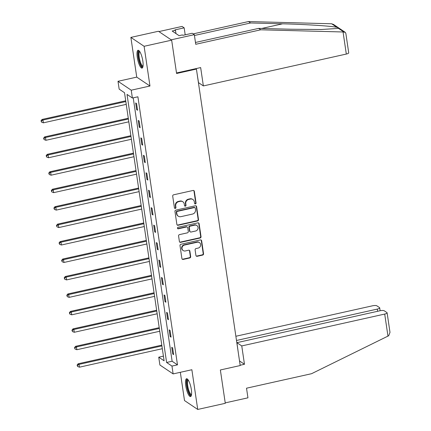 <?xml version="1.0" encoding="UTF-8"?>
<svg xmlns="http://www.w3.org/2000/svg" width="431" height="431" viewBox="0 0 431 431"><rect width="100%" height="100%" fill="white"/><g stroke="black" fill="none" stroke-linecap="round" stroke-linejoin="round"><path stroke-width="0.65" d="M195.415 203.922A0.803 0.749 123.9 0 0 196.062 202.985L194.338 191.316A1.148 1.067 123.9 0 0 193.093 190.459L173.623 194.801A1.148 1.067 123.9 0 0 172.702 196.143L174.426 207.807A0.803 0.749 123.9 0 0 175.293 208.41A0.803 0.749 123.9 0 0 175.94 207.473L175.713 205.959A3.674 3.416 123.9 0 1 178.66 201.676L180.282 201.315A3.674 3.416 123.9 0 1 184.263 204.057L184.484 205.565A0.803 0.749 123.9 0 0 185.357 206.163A0.803 0.749 123.9 0 0 185.998 205.226L185.777 203.718A3.674 3.416 123.9 0 1 188.719 199.434L190.34 199.068A3.674 3.416 123.9 0 1 194.322 201.81L194.548 203.324A0.803 0.749 123.9 0 0 195.415 203.922M194.693 203.674A0.803 0.749 123.9 0 0 195.701 202.742L193.982 191.078A1.148 1.067 123.9 0 0 193.702 190.502M174.571 208.157A0.803 0.749 123.9 0 0 175.579 207.23L175.358 205.722L175.713 205.959M184.635 205.916A0.803 0.749 123.9 0 0 185.642 204.989L185.422 203.475L185.777 203.718M191.342 389.538A9.126 2.403 -102.6 0 0 186.569 378.752A9.126 2.403 -102.6 0 0 185.766 385.788A9.126 2.403 -102.6 0 0 190.54 396.574A9.126 2.403 -102.6 0 0 191.342 389.538M142.839 61.067A9.126 2.403 -102.6 0 0 138.065 50.282A9.126 2.403 -102.6 0 0 137.263 57.318A9.126 2.403 -102.6 0 0 142.036 68.098A9.126 2.403 -102.6 0 0 142.839 61.067M195.927 255.448A1.148 1.067 123.9 0 0 197.172 256.305L202.635 255.087A1.148 1.067 123.9 0 0 203.556 253.746L201.643 240.789A1.148 1.067 123.9 0 0 200.399 239.932L180.928 244.275A1.148 1.067 123.9 0 0 180.007 245.611L181.92 258.568A1.148 1.067 123.9 0 0 183.164 259.43L189.764 257.959A1.148 1.067 123.9 0 0 190.685 256.617L189.866 251.074A1.148 1.067 123.9 0 0 188.622 250.212L185.346 250.944A3.071 2.855 123.9 0 1 182.071 247.491A3.071 2.855 123.9 0 1 184.479 245.067L197.301 242.211A3.071 2.855 123.9 0 1 200.577 245.659A3.071 2.855 123.9 0 1 198.168 248.084L196.03 248.563A1.148 1.067 123.9 0 0 195.108 249.899L195.927 255.448M171.969 366.081L173.127 373.909L159.901 365.014L158.743 357.186L164.103 360.79L124.521 92.735L119.161 89.125L118.002 81.297L131.234 90.192L132.387 98.02L127.026 94.416L166.608 362.471L171.969 366.081L177.48 364.852L137.898 96.792L132.387 98.02M171.657 40.153L144.105 46.295L130.873 37.4L158.43 31.258L171.657 40.153L176.581 73.496L196.417 69.073L240.196 365.547L220.36 369.97L225.284 403.308L197.727 409.45L191.865 369.733L173.127 373.909M130.873 37.4L136.74 77.117L149.966 86.011L144.105 46.295M149.966 86.011L131.234 90.192M197.592 220.936A1.148 1.067 123.9 0 0 198.513 219.594L196.601 206.638A1.148 1.067 123.9 0 0 195.356 205.781L175.88 210.118A1.148 1.067 123.9 0 0 174.964 211.459L176.877 224.416A1.148 1.067 123.9 0 0 178.122 225.273L197.592 220.936L197.236 220.694A1.148 1.067 123.9 0 0 198.158 219.352L196.24 206.395A1.148 1.067 123.9 0 0 195.965 205.824M199.122 223.711L201.035 236.673A1.148 1.067 123.9 0 1 200.113 238.009L180.643 242.351A1.148 1.067 123.9 0 1 179.398 241.495L178.579 235.951A1.148 1.067 123.9 0 1 179.501 234.609L187.399 232.848A1.148 1.067 123.9 0 0 188.315 231.512L187.771 227.832A1.148 1.067 123.9 0 0 186.531 226.975L178.305 228.807A0.803 0.749 123.9 0 1 177.448 227.902A0.803 0.749 123.9 0 1 178.078 227.272L197.877 222.854A1.148 1.067 123.9 0 1 199.122 223.711L198.761 223.473L200.679 236.43L201.035 236.673M180.33 372.303L184.5 400.555L197.727 409.45M196.417 69.073L195.809 68.658M133.222 97.837L172.12 361.243L177.48 364.852M135.668 102.95L136.659 109.663L137.554 110.266L136.562 103.553L135.668 102.95M138.243 120.405L139.235 127.118L140.129 127.716L139.138 121.003L138.243 120.405M140.824 137.855L141.815 144.568L142.709 145.172L141.718 138.459L140.824 137.855M143.399 155.311L144.39 162.024L145.285 162.622L144.293 155.909L143.399 155.311M145.98 172.761L146.971 179.474L147.86 180.077L146.869 173.364L145.98 172.761M148.555 190.216L149.546 196.929L150.441 197.527L149.449 190.814L148.555 190.216M151.13 207.667L152.121 214.379L153.016 214.983L152.024 208.27L151.13 207.667M153.711 225.122L154.702 231.835L155.596 232.433L154.605 225.72L153.711 225.122M156.286 242.572L157.277 249.285L158.172 249.888L157.18 243.176L156.286 242.572M158.861 260.028L159.853 266.741L160.747 267.339L159.756 260.626L158.861 260.028M161.442 277.478L162.433 284.191L163.327 284.794L162.336 278.081L161.442 277.478M164.017 294.933L165.008 301.646L165.903 302.244L164.911 295.531L164.017 294.933M166.592 312.383L167.584 319.096L168.478 319.7L167.487 312.987L166.592 312.383M169.173 329.839L170.164 336.552L171.059 337.15L170.067 330.437L169.173 329.839M171.748 347.289L172.739 354.002L173.634 354.605L172.642 347.892L171.748 347.289M163.419 356.141L158.743 357.186M136.74 77.117L118.002 81.297M172.12 361.243L166.608 362.471M136.659 109.663L137.441 109.49M139.235 127.118L140.016 126.946M141.815 144.568L142.591 144.396M144.39 162.024L145.172 161.851M146.971 179.474L147.747 179.301M149.546 196.929L150.327 196.757M152.121 214.379L152.903 214.207M154.702 231.835L155.478 231.662M157.277 249.285L158.058 249.113M159.853 266.741L160.634 266.568M162.433 284.191L163.209 284.018M165.008 301.646L165.79 301.474M167.584 319.096L168.365 318.924M170.164 336.552L170.945 336.379M172.739 354.002L173.521 353.829M192.91 199.531L192.555 199.294A3.674 3.416 123.9 0 0 189.985 198.831L190.34 199.068M185.422 203.475A3.674 3.416 123.9 0 1 188.363 199.192L189.985 198.831M182.852 201.778L182.496 201.536A3.674 3.416 123.9 0 0 179.926 201.072L180.282 201.315M175.358 205.722A3.674 3.416 123.9 0 1 178.299 201.433L179.926 201.072M177.152 224.993A1.148 1.067 123.9 0 0 177.761 225.036L197.236 220.694M195.265 208.184A0.803 0.749 123.9 0 0 194.392 207.58L177.303 211.395A0.803 0.749 123.9 0 0 176.656 212.332L176.893 213.921A3.674 3.416 123.9 0 0 180.875 216.664L192.555 214.062A3.674 3.416 123.9 0 0 195.496 209.773L195.265 208.184M194.957 207.683L194.596 207.446A0.803 0.749 123.9 0 0 194.036 207.343L194.392 207.58M178.299 216.2L177.944 215.963A3.674 3.416 123.9 0 1 176.532 213.684L176.301 212.09A0.803 0.749 123.9 0 1 176.942 211.152L194.036 207.343M179.673 242.066A1.148 1.067 123.9 0 0 180.287 242.109L199.758 237.772A1.148 1.067 123.9 0 0 200.679 236.43M187.334 227.121L186.973 226.878A1.148 1.067 123.9 0 0 186.17 226.733L177.949 228.565L178.305 228.807M177.583 228.554A0.803 0.749 123.9 0 0 177.949 228.565M195.593 231.021A3.071 2.855 123.9 0 0 196.87 225.532A3.071 2.855 123.9 0 0 194.726 225.149L190.206 226.151A1.148 1.067 123.9 0 0 189.29 227.493L189.829 231.172A1.148 1.067 123.9 0 0 191.073 232.029L195.593 231.021M196.87 225.532L196.514 225.294A3.071 2.855 123.9 0 0 194.365 224.907L194.726 225.149M190.27 231.883L189.915 231.641A1.148 1.067 123.9 0 1 189.473 230.93L188.929 227.25A1.148 1.067 123.9 0 1 189.85 225.914L194.365 224.907M198.761 223.473A1.148 1.067 123.9 0 0 198.486 222.902M199.445 242.599L199.09 242.357A3.071 2.855 123.9 0 0 196.94 241.969L197.301 242.211M183.197 250.556L182.841 250.314A3.071 2.855 123.9 0 1 184.123 244.83L196.94 241.969M182.194 259.144A1.148 1.067 123.9 0 0 182.809 259.187L189.403 257.716A1.148 1.067 123.9 0 0 190.324 256.375L189.505 250.831A1.148 1.067 123.9 0 0 189.231 250.26M196.202 256.019A1.148 1.067 123.9 0 0 196.816 256.062L202.279 254.845A1.148 1.067 123.9 0 0 203.2 253.509L201.288 240.546A1.148 1.067 123.9 0 0 201.008 239.975M125.712 100.789L42.049 119.441L42.938 120.044L43.353 122.84L126.24 104.361M125.825 101.565L42.938 120.044L41.365 121.019L41.004 120.782L41.527 122.14L41.365 121.019M43.353 122.84L41.527 122.14M41.004 120.782L42.049 119.441M142.968 66.519A7.898 2.08 77.4 0 1 139.396 61.364A7.898 2.08 77.4 0 1 139.579 51.316M139.859 51.742A7.316 1.923 -102.6 0 0 140.064 61.067A7.316 1.923 -102.6 0 0 143.044 66.018M138.588 50.362A9.073 2.387 -102.6 0 0 139.17 61.714A9.073 2.387 -102.6 0 0 142.472 67.802M191.472 394.99A7.898 2.08 77.4 0 1 187.905 389.834A7.898 2.08 77.4 0 1 188.083 379.786M188.363 380.212A7.316 1.923 -102.6 0 0 188.568 389.538A7.316 1.923 -102.6 0 0 191.547 394.489M187.092 378.833A9.073 2.387 -102.6 0 0 187.674 390.184A9.073 2.387 -102.6 0 0 190.976 396.278M343.054 31.975L345.215 32.314L345.829 33.284L348.717 52.824A3.513 0.905 171.6 0 1 346.314 54.058L343.054 31.975L260.766 29.798L195.739 44.291L194.316 34.669L171.172 39.83L158.91 31.582L182.054 26.426L184.166 27.843L174.905 29.906L175.476 30.294L172.174 31.027L179.075 35.671L182.378 34.933L182.949 35.315L192.21 33.252L194.316 34.669M195.469 42.464L258.654 28.376L290.623 29.227L321.192 29.513L338.518 28.398C338.938 28.16 338.421 27.816 336.961 27.352C332.236 26.102 305.18 24.341 282.58 23.813L250.61 22.967L194.44 35.493M258.654 28.376L260.766 29.798M185.195 34.814L184.166 27.843M345.215 32.314L333.567 24.481L331.638 23.77L248.504 21.55L250.61 22.967M248.504 21.55L193.153 33.887M196.929 72.527L198.502 82.655L203.367 85.925L346.314 54.058M176.5 72.963L200.657 67.581L203.367 85.925M175.967 33.58L175.476 30.294M241.759 345.931L384.705 314.064A3.513 0.905 -8.4 0 0 387.108 312.831A3.513 0.905 -8.4 0 0 386.941 312.604L384.226 310.778A3.513 0.905 -8.4 0 0 379.846 310.794L236.899 342.661L241.759 345.931L244.469 364.276L239.517 360.946M387.108 312.831L389.996 332.371L388.697 335.749L311.548 373.704L246.521 388.202L247.944 397.824L225.219 402.888M377.631 311.284L377.308 309.086A3.513 0.905 -8.4 0 0 379.706 307.853A3.513 0.905 -8.4 0 0 379.539 307.626L376.823 305.8A3.513 0.905 -8.4 0 0 372.443 305.816L235.876 336.261M377.308 309.086L236.495 340.474M238.295 352.666L236.899 342.661M240.153 365.24L244.469 364.276M128.287 118.245L44.625 136.896L45.519 137.494L45.934 140.29L128.815 121.817M128.406 119.021L45.519 137.494L43.94 138.475L43.585 138.232L44.107 139.596L43.94 138.475M45.934 140.29L44.107 139.596M43.585 138.232L44.625 136.896M130.868 135.695L47.2 154.346L48.094 154.95L48.509 157.746L131.396 139.267M130.981 136.471L48.094 154.95L46.521 155.925L46.16 155.688L46.683 157.046L46.521 155.925M48.509 157.746L46.683 157.046M46.16 155.688L47.2 154.346M133.443 153.15L49.78 171.802L50.675 172.4L51.084 175.196L133.971 156.722M133.556 153.926L50.675 172.4L49.096 173.381L48.741 173.138L49.263 174.501L49.096 173.381M51.084 175.196L49.263 174.501M48.741 173.138L49.78 171.802M136.024 170.601L52.356 189.252L53.25 189.855L53.665 192.652L136.546 174.172M136.137 171.376L53.25 189.855L51.672 190.831L51.316 190.594L51.839 191.951L51.672 190.831M53.665 192.652L51.839 191.951M51.316 190.594L52.356 189.252M138.599 188.056L54.931 206.708L55.825 207.306L56.24 210.102L139.127 191.628M138.712 188.832L55.825 207.306L54.252 208.286L53.891 208.044L54.414 209.407L54.252 208.286M56.24 210.102L54.414 209.407M53.891 208.044L54.931 206.708M141.174 205.506L57.512 224.158L58.406 224.761L58.815 227.557L141.702 209.078M141.293 206.282L58.406 224.761L56.827 225.736L56.472 225.499L56.994 226.857L56.827 225.736M58.815 227.557L56.994 226.857M56.472 225.499L57.512 224.158M143.755 222.962L60.087 241.613L60.981 242.211L61.396 245.007L144.283 226.534M143.868 223.737L60.981 242.211L59.403 243.192L59.047 242.949L59.57 244.312L59.403 243.192M61.396 245.007L59.57 244.312M59.047 242.949L60.087 241.613M146.33 240.412L62.667 259.063L63.556 259.667L63.971 262.463L146.858 243.984M146.443 241.188L63.556 259.667L61.983 260.642L61.622 260.405L62.145 261.762L61.983 260.642M63.971 262.463L62.145 261.762M61.622 260.405L62.667 259.063M148.905 257.867L65.243 276.519L66.137 277.117L66.546 279.913L149.433 261.439M149.024 258.643L66.137 277.117L64.558 278.097L64.203 277.855L64.725 279.218L64.558 278.097M66.546 279.913L64.725 279.218M64.203 277.855L65.243 276.519M151.486 275.317L67.818 293.969L68.712 294.572L69.127 297.368L152.014 278.889M151.599 276.093L68.712 294.572L67.134 295.547L66.778 295.31L67.301 296.668L67.134 295.547M69.127 297.368L67.301 296.668M66.778 295.31L67.818 293.969M154.061 292.773L70.398 311.424L71.293 312.022L71.702 314.819L154.589 296.345M154.174 293.549L71.293 312.022L69.714 313.003L69.353 312.761L69.876 314.124L69.714 313.003M71.702 314.819L69.876 314.124M69.353 312.761L70.398 311.424M156.642 310.223L72.974 328.875L73.868 329.478L74.283 332.274L157.164 313.795M156.755 310.999L73.868 329.478L72.289 330.453L71.934 330.216L72.456 331.574L72.289 330.453M74.283 332.274L72.456 331.574M71.934 330.216L72.974 328.875M159.217 327.679L75.549 346.33L76.443 346.928L76.858 349.724L159.745 331.25M159.33 328.454L76.443 346.928L74.87 347.909L74.509 347.666L75.032 349.029L74.87 347.909M76.858 349.724L75.032 349.029M74.509 347.666L75.549 346.33M161.792 345.129L78.13 363.78L79.024 364.384L79.433 367.18L162.32 348.701M161.905 345.904L79.024 364.384L77.445 365.359L77.09 365.122L77.612 366.479L77.445 365.359M79.433 367.18L77.612 366.479M77.09 365.122L78.13 363.78M195.701 202.742L196.062 202.985M175.579 207.23L175.94 207.473M185.642 204.989L185.998 205.226M188.363 199.192L188.719 199.434M178.299 201.433L178.66 201.676M193.982 191.078L194.338 191.316M177.761 225.036L178.122 225.273M196.24 206.395L196.601 206.638M198.158 219.352L198.513 219.594M176.942 211.152L177.303 211.395M176.301 212.09L176.656 212.332M176.532 213.684L176.893 213.921M199.758 237.772L200.113 238.009M180.287 242.109L180.643 242.351M186.17 226.733L186.531 226.975M189.85 225.914L190.206 226.151M188.929 227.25L189.29 227.493M189.473 230.93L189.829 231.172M184.123 244.83L184.479 245.067M189.505 250.831L189.866 251.074M190.324 256.375L190.685 256.617M189.403 257.716L189.764 257.959M182.809 259.187L183.164 259.43M201.288 240.546L201.643 240.789M203.2 253.509L203.556 253.746M202.279 254.845L202.635 255.087M196.816 256.062L197.172 256.305M343.841 31.975L338.518 28.398M336.961 27.352L331.638 23.77M261.746 28.462L282.58 23.813M387.97 336.148L384.705 314.064M379.706 307.853L380.131 310.735"/></g></svg>
